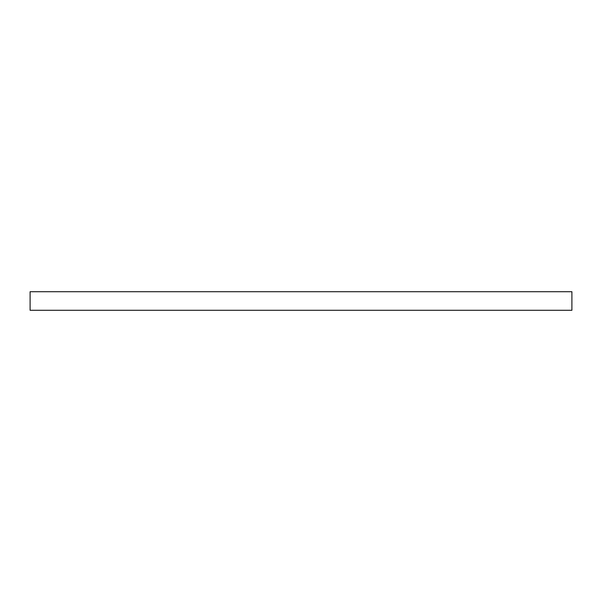 <?xml version="1.0" encoding="UTF-8"?>
<svg xmlns="http://www.w3.org/2000/svg" width="602" height="602" viewBox="0 0 602 602"><rect width="100%" height="100%" fill="white"/><g stroke="black" fill="none" stroke-linecap="round" stroke-linejoin="round"><path stroke-width="0.9" d="M571.9 291.714L30.1 291.714L30.1 310.286L571.9 310.286L571.9 291.714L571.9 310.286L30.1 310.286L30.1 291.714L571.9 291.714"/></g></svg>
